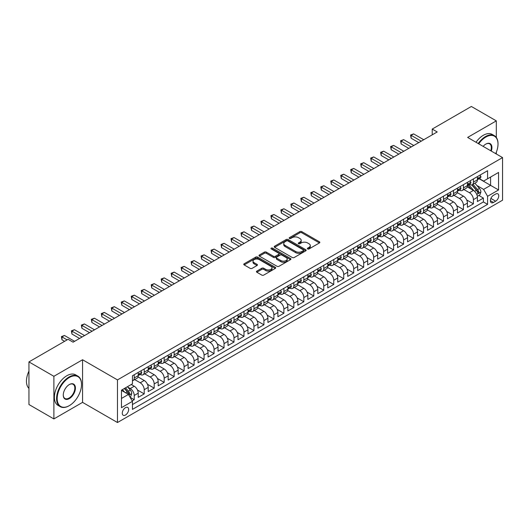 <?xml version="1.0" encoding="UTF-8"?>
<svg xmlns="http://www.w3.org/2000/svg" width="529" height="529" viewBox="0 0 529 529"><rect width="100%" height="100%" fill="white"/><g stroke="black" fill="none" stroke-linecap="round" stroke-linejoin="round"><path stroke-width="0.79" d="M307.647 248.954A0.972 0.562 0 0 0 309.022 248.954L319.423 242.943A1.382 0.8 0 0 0 319.827 242.381A1.382 0.8 0 0 0 319.423 241.813L301.801 231.636A1.382 0.8 0 0 0 299.837 231.636L289.436 237.647A0.972 0.562 0 0 0 289.151 238.043A0.972 0.562 0 0 0 289.436 238.434A0.972 0.562 0 0 0 290.805 238.434L292.153 237.66A4.43 2.559 0 0 1 298.422 237.66L299.89 238.506A4.43 2.559 0 0 1 301.186 240.318A4.43 2.559 0 0 1 299.89 242.123L298.541 242.904A0.972 0.562 0 0 0 298.257 243.3A0.972 0.562 0 0 0 298.541 243.69A0.972 0.562 0 0 0 299.91 243.69L301.259 242.917A4.43 2.559 0 0 1 307.528 242.917L308.996 243.763A4.43 2.559 0 0 1 310.292 245.575A4.43 2.559 0 0 1 308.996 247.38L307.647 248.161A0.972 0.562 0 0 0 307.362 248.557A0.972 0.562 0 0 0 307.647 248.954L307.647 248.161M125.459 415.04A4.516 2.605 120 0 0 128.408 411.059A4.516 2.605 120 0 0 127.72 407.442A4.516 2.605 120 0 0 125.459 407.667A4.516 2.605 120 0 0 122.51 411.648A4.516 2.605 120 0 0 123.204 415.265A4.516 2.605 120 0 0 125.459 415.04M256.856 271.099A1.382 0.8 0 0 0 256.446 271.661A1.382 0.8 0 0 0 256.856 272.23L261.795 275.087A1.382 0.8 0 0 0 263.759 275.087L275.311 268.415A1.382 0.8 0 0 0 275.715 267.846A1.382 0.8 0 0 0 275.311 267.284L257.683 257.107A1.382 0.8 0 0 0 255.725 257.107L244.173 263.779A1.382 0.8 0 0 0 243.77 264.341A1.382 0.8 0 0 0 244.173 264.91L250.144 268.355A1.382 0.8 0 0 0 252.102 268.355L257.048 265.498A1.382 0.8 0 0 0 257.451 264.936A1.382 0.8 0 0 0 257.048 264.368L254.085 262.662A3.703 2.136 0 0 1 253.001 261.147A3.703 2.136 0 0 1 255.289 259.17A3.703 2.136 0 0 1 259.322 259.633L270.927 266.338A3.703 2.136 0 0 1 272.012 267.846A3.703 2.136 0 0 1 269.724 269.823A3.703 2.136 0 0 1 265.69 269.36L263.759 268.243A1.382 0.8 0 0 0 261.795 268.243L256.856 271.099L256.856 272.23L261.795 269.393L261.795 268.243M82.564 359.746L53.885 376.304L28.943 361.909L28.943 404.526L53.885 418.928L82.564 402.371L117.478 422.526L117.478 379.908L82.564 359.746L82.564 402.371M496.314 137.467L496.314 120.87L467.636 137.428L502.55 157.589L117.478 379.908M496.314 120.87L471.372 106.474L432.219 129.076L432.219 134.835M28.943 361.909L68.102 339.301L73.088 342.184L437.205 131.959L432.219 129.076M292.253 257.504A1.382 0.8 0 0 0 294.21 257.504L305.762 250.832A1.382 0.8 0 0 0 306.172 250.263A1.382 0.8 0 0 0 305.762 249.701L288.14 239.525A1.382 0.8 0 0 0 286.182 239.525L274.624 246.197A1.382 0.8 0 0 0 274.22 246.759A1.382 0.8 0 0 0 274.624 247.327L292.253 257.504M271.635 249.159A0.972 0.562 0 0 1 272.62 249.298L272.62 248.147L290.54 258.489A1.382 0.8 0 0 1 290.943 259.058A1.382 0.8 0 0 1 290.54 259.62L278.981 266.292A1.382 0.8 0 0 1 277.024 266.292L259.402 256.115L259.402 254.985A1.382 0.8 0 0 0 258.992 255.553A1.382 0.8 0 0 0 259.402 256.115M259.402 254.985L264.341 252.128A1.382 0.8 0 0 1 266.305 252.128L273.453 256.261A1.382 0.8 0 0 0 275.411 256.261L278.69 254.363A1.382 0.8 0 0 0 279.094 253.801A1.382 0.8 0 0 0 278.69 253.232L271.245 248.934A0.972 0.562 0 0 1 270.96 248.544A0.972 0.562 0 0 1 271.562 248.022A0.972 0.562 0 0 1 272.62 248.147M132.171 400.856L134.24 399.659L130.101 397.272M127.747 387.102L130.246 388.544A5.64 3.26 60 0 1 134.24 395.461L138.228 393.153L138.228 397.358L144.219 393.9L137.467 390.005M134.697 379.591L140.225 382.784A5.64 3.26 60 0 1 144.219 389.701L148.206 387.393L148.206 391.599L154.19 388.141L147.446 384.246M144.668 373.831L150.203 377.025A5.64 3.26 60 0 1 154.19 383.942L158.184 381.634L158.184 385.839L164.169 382.381L157.424 378.486M154.647 368.072L160.175 371.265A5.64 3.26 60 0 1 164.169 378.182L168.156 375.874L168.156 380.08L174.14 376.622L167.395 372.727M164.625 362.312L170.153 365.506A5.64 3.26 60 0 1 174.14 372.423L178.134 370.115L178.134 374.32L184.118 370.862L177.374 366.967M174.596 356.553L180.131 359.746A5.64 3.26 60 0 1 184.118 366.663L188.112 364.355L188.112 368.561L194.097 365.103L187.345 361.208M184.575 350.793L190.103 353.987A5.64 3.26 60 0 1 194.097 360.904L198.084 358.596L198.084 362.801L204.068 359.343L197.324 355.448M194.553 345.034L200.081 348.227A5.64 3.26 60 0 1 204.068 355.138L208.062 352.836L208.062 357.042L214.047 353.584L207.302 349.689M204.525 339.274L210.059 342.468A5.64 3.26 60 0 1 214.047 349.378L218.034 347.077L218.034 351.282L224.025 347.824L217.274 343.929M214.503 333.515L220.031 336.709A5.64 3.26 60 0 1 224.025 343.619L228.012 341.317L228.012 345.523L233.997 342.065L227.252 338.17M224.481 327.755L230.009 330.949A5.64 3.26 60 0 1 233.997 337.859L237.99 335.558L237.99 339.763L243.975 336.305L237.23 332.41M234.453 321.996L239.987 325.19A5.64 3.26 60 0 1 243.975 332.1L247.962 329.798L247.962 334.004L253.953 330.546L247.202 326.651M244.431 316.236L249.959 319.43A5.64 3.26 60 0 1 253.953 326.34L257.94 324.039L257.94 328.244L263.925 324.786L257.18 320.891M254.409 310.477L259.937 313.671A5.64 3.26 60 0 1 263.925 320.581L267.919 318.279L267.919 322.485L273.903 319.027L267.158 315.132M264.381 304.717L269.909 307.911A5.64 3.26 60 0 1 273.903 314.821L277.89 312.52L277.89 316.726L283.881 313.267L277.13 309.372M274.359 298.958L279.887 302.152A5.64 3.26 60 0 1 283.881 309.062L287.869 306.76L287.869 310.966L293.853 307.508L287.108 303.613M284.331 293.198L289.866 296.392A5.64 3.26 60 0 1 293.853 303.302L297.847 301.001L297.847 305.207L303.831 301.748L297.086 297.853M294.309 287.439L299.837 290.633A5.64 3.26 60 0 1 303.831 297.543L307.818 295.242L307.818 299.447L313.803 295.989L307.058 292.094M304.287 281.679L309.815 284.873A5.64 3.26 60 0 1 313.803 291.783L317.797 289.482L317.797 293.688L323.781 290.229L317.036 286.334M314.259 275.92L319.794 279.114A5.64 3.26 60 0 1 323.781 286.024L327.775 283.723L327.775 287.928L333.759 284.47L327.008 280.575M324.237 270.16L329.765 273.354A5.64 3.26 60 0 1 333.759 280.264L337.747 277.963L337.747 282.169L343.731 278.71L336.986 274.816M334.216 264.401L339.744 267.595A5.64 3.26 60 0 1 343.731 274.505L347.725 272.204L347.725 276.409L353.709 272.951L346.964 269.056M344.187 258.641L349.722 261.835A5.64 3.26 60 0 1 353.709 268.745L357.697 266.444L357.697 270.65L363.688 267.191L356.936 263.297M354.166 252.882L359.694 256.076A5.64 3.26 60 0 1 363.688 262.986L367.675 260.685L367.675 264.89L373.659 261.432L366.914 257.537M364.144 247.122L369.672 250.316A5.64 3.26 60 0 1 373.659 257.226L377.653 254.925L377.653 259.131L383.637 255.672L376.893 251.778M374.115 241.363L379.65 244.557A5.64 3.26 60 0 1 383.637 251.467L387.625 249.166L387.625 253.371L393.616 249.913L386.864 246.018M384.094 235.603L389.622 238.797A5.64 3.26 60 0 1 393.616 245.707L397.603 243.406L397.603 247.612L403.587 244.153L396.843 240.259M394.072 229.844L399.6 233.038A5.64 3.26 60 0 1 403.587 239.948L407.581 237.647L407.581 241.852L413.566 238.394L406.821 234.499M404.044 224.084L409.572 227.278A5.64 3.26 60 0 1 413.566 234.188L417.553 231.887L417.553 236.093L423.544 232.634L416.792 228.74M414.022 218.325L419.55 221.519A5.64 3.26 60 0 1 423.544 228.429L427.531 226.128L427.531 230.333L433.516 226.875L426.771 222.98M423.994 212.565L429.528 215.759A5.64 3.26 60 0 1 433.516 222.669L437.509 220.368L437.509 224.574L443.494 221.115L436.749 217.221M433.972 206.806L439.5 210A5.64 3.26 60 0 1 443.494 216.91L447.481 214.609L447.481 218.814L453.465 215.356L446.721 211.461M443.95 201.046L449.478 204.24A5.64 3.26 60 0 1 453.465 211.15L457.459 208.849L457.459 213.055L463.444 209.596L456.699 205.702M453.922 195.287L459.456 198.481A5.64 3.26 60 0 1 463.444 205.391L467.438 203.09L467.438 207.295L473.422 203.837L473.422 199.631A5.64 3.26 -120 0 0 469.428 192.721L463.9 189.527M466.671 199.942L473.422 203.837M138.228 393.153A5.64 3.26 -120 0 0 134.24 386.243L131.245 384.517M148.206 387.393A5.64 3.26 -120 0 0 144.219 380.483L138.049 376.919M158.184 381.634A5.64 3.26 -120 0 0 154.19 374.724L148.021 371.16M168.156 375.874A5.64 3.26 -120 0 0 164.169 368.964L157.999 365.4M178.134 370.115A5.64 3.26 -120 0 0 174.14 363.205L167.971 359.641M188.112 364.355A5.64 3.26 -120 0 0 184.118 357.445L177.949 353.881M198.084 358.596A5.64 3.26 -120 0 0 194.097 351.686L187.927 348.122M208.062 352.836A5.64 3.26 -120 0 0 204.068 345.926L197.899 342.362M218.034 347.077A5.64 3.26 -120 0 0 214.047 340.167L207.877 336.603M228.012 341.317A5.64 3.26 -120 0 0 224.025 334.407L217.855 330.843M237.99 335.558A5.64 3.26 -120 0 0 233.997 328.648L227.827 325.084M247.962 329.798A5.64 3.26 -120 0 0 243.975 322.888L237.805 319.324M257.94 324.039A5.64 3.26 -120 0 0 253.953 317.129L247.784 313.565M267.919 318.279A5.64 3.26 -120 0 0 263.925 311.369L257.755 307.805M277.89 312.52A5.64 3.26 -120 0 0 273.903 305.61L267.734 302.046M287.869 306.76A5.64 3.26 -120 0 0 283.881 299.85L277.712 296.286M297.847 301.001A5.64 3.26 -120 0 0 293.853 294.091L287.683 290.527M307.818 295.242A5.64 3.26 -120 0 0 303.831 288.331L297.662 284.767M317.797 289.482A5.64 3.26 -120 0 0 313.803 282.572L307.633 279.008M327.775 283.723A5.64 3.26 -120 0 0 323.781 276.812L317.612 273.248M337.747 277.963A5.64 3.26 -120 0 0 333.759 271.053L327.59 267.489M347.725 272.204A5.64 3.26 -120 0 0 343.731 265.293L337.562 261.729M357.697 266.444A5.64 3.26 -120 0 0 353.709 259.534L347.54 255.97M367.675 260.685A5.64 3.26 -120 0 0 363.688 253.775L357.518 250.21M377.653 254.925A5.64 3.26 -120 0 0 373.659 248.015L367.49 244.451M387.625 249.166A5.64 3.26 -120 0 0 383.637 242.256L377.468 238.691M397.603 243.406A5.64 3.26 -120 0 0 393.616 236.496L387.446 232.932M407.581 237.647A5.64 3.26 -120 0 0 403.587 230.737L397.418 227.172M417.553 231.887A5.64 3.26 -120 0 0 413.566 224.977L407.396 221.413M427.531 226.128A5.64 3.26 -120 0 0 423.544 219.218L417.374 215.653M437.509 220.368A5.64 3.26 -120 0 0 433.516 213.458L427.346 209.894M447.481 214.609A5.64 3.26 -120 0 0 443.494 207.699L437.324 204.134M457.459 208.849A5.64 3.26 -120 0 0 453.465 201.939L447.296 198.375M467.438 203.09A5.64 3.26 -120 0 0 463.444 196.18L457.274 192.616M495.666 194.044L493.471 195.313A4.371 2.526 120 0 0 490.614 199.168A4.371 2.526 120 0 0 491.282 202.673A4.371 2.526 120 0 0 493.471 202.455L495.666 201.185A4.371 2.526 120 0 0 498.523 197.337A4.371 2.526 120 0 0 497.855 193.832A4.371 2.526 120 0 0 495.666 194.044M117.478 422.526L502.55 200.207L502.55 157.589M121.472 398.449L128.454 394.422L132.442 401.332L132.442 409.393L487.586 204.359L487.586 196.292L483.599 189.382L476.9 185.514M132.442 401.332L121.472 407.667L121.472 390.157L132.442 383.823L132.442 375.762L487.586 170.722L487.586 178.782L498.563 172.447L498.563 189.957L487.586 196.292M140.172 374.459L140.225 374.492A5.64 3.26 60 0 0 143.048 374.77L147.036 372.469A5.64 3.26 -120 0 0 148.206 369.883L148.206 366.657M150.15 368.7L150.203 368.733A5.64 3.26 60 0 0 153.02 369.011L157.014 366.709A5.64 3.26 -120 0 0 158.184 364.124L158.184 360.897M160.122 362.94L160.175 362.973A5.64 3.26 60 0 0 162.998 363.251L166.992 360.95A5.64 3.26 -120 0 0 168.156 358.364L168.156 355.138M170.1 357.181L170.153 357.214A5.64 3.26 60 0 0 172.976 357.492L176.964 355.19A5.64 3.26 -120 0 0 178.134 352.605L178.134 349.378M180.078 351.421L180.131 351.454A5.64 3.26 60 0 0 182.948 351.732L186.942 349.431A5.64 3.26 -120 0 0 188.112 346.845L188.112 343.619M190.05 345.662L190.103 345.695A5.64 3.26 60 0 0 192.926 345.973L196.914 343.671A5.64 3.26 -120 0 0 198.084 341.086L198.084 337.859M200.028 339.902L200.081 339.935A5.64 3.26 60 0 0 202.905 340.213L206.892 337.912A5.64 3.26 -120 0 0 208.062 335.326L208.062 332.1M210.006 334.143L210.059 334.176A5.64 3.26 60 0 0 212.876 334.454L216.87 332.152A5.64 3.26 -120 0 0 218.034 329.567L218.034 326.34M219.978 328.383L220.031 328.416A5.64 3.26 60 0 0 222.854 328.694L226.842 326.393A5.64 3.26 -120 0 0 228.012 323.808L228.012 320.581M229.956 322.624L230.009 322.657A5.64 3.26 60 0 0 232.833 322.935L236.82 320.634A5.64 3.26 -120 0 0 237.99 318.048L237.99 314.821M239.935 316.864L239.987 316.897A5.64 3.26 60 0 0 242.804 317.175L246.798 314.874A5.64 3.26 -120 0 0 247.962 312.289L247.962 309.062M249.906 311.105L249.959 311.138A5.64 3.26 60 0 0 252.783 311.416L256.77 309.115A5.64 3.26 -120 0 0 257.94 306.529L257.94 303.302M259.884 305.345L259.937 305.378A5.64 3.26 60 0 0 262.761 305.656L266.748 303.355A5.64 3.26 -120 0 0 267.919 300.77L267.919 297.543M269.863 299.586L269.909 299.619A5.64 3.26 60 0 0 272.733 299.897L276.727 297.596A5.64 3.26 -120 0 0 277.89 295.01L277.89 291.783M279.834 293.826L279.887 293.859A5.64 3.26 60 0 0 282.711 294.137L286.698 291.836A5.64 3.26 -120 0 0 287.869 289.251L287.869 286.024M289.813 288.067L289.866 288.1A5.64 3.26 60 0 0 292.682 288.378L296.676 286.077A5.64 3.26 -120 0 0 297.847 283.491L297.847 280.264M299.784 282.307L299.837 282.341A5.64 3.26 60 0 0 302.661 282.618L306.655 280.317A5.64 3.26 -120 0 0 307.818 277.732L307.818 274.505M309.763 276.548L309.815 276.581A5.64 3.26 60 0 0 312.639 276.859L316.626 274.558A5.64 3.26 -120 0 0 317.797 271.972L317.797 268.745M319.741 270.788L319.794 270.822A5.64 3.26 60 0 0 322.611 271.099L326.605 268.798A5.64 3.26 -120 0 0 327.775 266.213L327.775 262.986M329.712 265.029L329.765 265.062A5.64 3.26 60 0 0 332.589 265.34L336.576 263.039A5.64 3.26 -120 0 0 337.747 260.453L337.747 257.226M339.691 259.27L339.744 259.303A5.64 3.26 60 0 0 342.567 259.58L346.555 257.279A5.64 3.26 -120 0 0 347.725 254.694L347.725 251.467M349.669 253.51L349.722 253.543A5.64 3.26 60 0 0 352.539 253.821L356.533 251.52A5.64 3.26 -120 0 0 357.697 248.934L357.697 245.707M359.641 247.751L359.694 247.784A5.64 3.26 60 0 0 362.517 248.061L366.504 245.76A5.64 3.26 -120 0 0 367.675 243.175L367.675 239.948M369.619 241.991L369.672 242.024A5.64 3.26 60 0 0 372.495 242.302L376.483 240.001A5.64 3.26 -120 0 0 377.653 237.415L377.653 234.188M379.597 236.232L379.65 236.265A5.64 3.26 60 0 0 382.467 236.542L386.461 234.241A5.64 3.26 -120 0 0 387.625 231.656L387.625 228.429M389.569 230.472L389.622 230.505A5.64 3.26 60 0 0 392.445 230.783L396.433 228.482A5.64 3.26 -120 0 0 397.603 225.896L397.603 222.669M399.547 224.713L399.6 224.746A5.64 3.26 60 0 0 402.424 225.023L406.411 222.722A5.64 3.26 -120 0 0 407.581 220.137L407.581 216.91M409.525 218.953L409.572 218.986A5.64 3.26 60 0 0 412.395 219.264L416.389 216.963A5.64 3.26 -120 0 0 417.553 214.377L417.553 211.15M419.497 213.194L419.55 213.227A5.64 3.26 60 0 0 422.373 213.504L426.361 211.203A5.64 3.26 -120 0 0 427.531 208.618L427.531 205.391M429.475 207.434L429.528 207.467A5.64 3.26 60 0 0 432.345 207.745L436.339 205.444A5.64 3.26 -120 0 0 437.509 202.858L437.509 199.631M439.447 201.675L439.5 201.708A5.64 3.26 60 0 0 442.323 201.985L446.317 199.684A5.64 3.26 -120 0 0 447.481 197.099L447.481 193.872M449.425 195.915L449.478 195.948A5.64 3.26 60 0 0 452.302 196.226L456.289 193.925A5.64 3.26 -120 0 0 457.459 191.339L457.459 188.112M459.403 190.156L459.456 190.189A5.64 3.26 60 0 0 462.273 190.466L466.267 188.165A5.64 3.26 -120 0 0 467.438 185.58L467.438 182.353M132.442 404.559L483.394 201.939L483.394 198.077L477.409 201.536L477.409 197.33A5.64 3.26 -120 0 0 473.422 190.42L467.252 186.856M469.375 184.396L469.428 184.429A5.64 3.26 -120 0 0 472.252 184.707A5.64 3.26 -120 0 0 473.422 182.121L473.422 178.901M472.252 184.707L476.239 182.406A5.64 3.26 -120 0 0 477.409 179.82L477.409 176.593M134.24 374.724L134.24 377.951A5.64 3.26 60 0 1 133.07 380.53A5.64 3.26 60 0 1 132.442 380.761M133.07 380.53L137.064 378.228A5.64 3.26 -120 0 0 138.228 375.643L138.228 372.416M144.219 368.964L144.219 372.191A5.64 3.26 60 0 1 143.048 374.77M154.19 363.205L154.19 366.432A5.64 3.26 60 0 1 153.02 369.011M164.169 357.445L164.169 360.672A5.64 3.26 60 0 1 162.998 363.251M174.14 351.686L174.14 354.913A5.64 3.26 60 0 1 172.976 357.492M184.118 345.926L184.118 349.153A5.64 3.26 60 0 1 182.948 351.732M194.097 340.167L194.097 343.394A5.64 3.26 60 0 1 192.926 345.973M204.068 334.407L204.068 337.634A5.64 3.26 60 0 1 202.905 340.213M214.047 328.648L214.047 331.875A5.64 3.26 60 0 1 212.876 334.454M224.025 322.888L224.025 326.115A5.64 3.26 60 0 1 222.854 328.694M233.997 317.129L233.997 320.356A5.64 3.26 60 0 1 232.833 322.935M243.975 311.369L243.975 314.596A5.64 3.26 60 0 1 242.804 317.175M253.953 305.61L253.953 308.837A5.64 3.26 60 0 1 252.783 311.416M263.925 299.85L263.925 303.077A5.64 3.26 60 0 1 262.761 305.656M273.903 294.091L273.903 297.318A5.64 3.26 60 0 1 272.733 299.897M283.881 288.331L283.881 291.558A5.64 3.26 60 0 1 282.711 294.137M293.853 282.572L293.853 285.799A5.64 3.26 60 0 1 292.682 288.378M303.831 276.812L303.831 280.039A5.64 3.26 60 0 1 302.661 282.618M313.803 271.053L313.803 274.28A5.64 3.26 60 0 1 312.639 276.859M323.781 265.293L323.781 268.52A5.64 3.26 60 0 1 322.611 271.099M333.759 259.534L333.759 262.761A5.64 3.26 60 0 1 332.589 265.34M343.731 253.775L343.731 256.995A5.64 3.26 60 0 1 342.567 259.58M353.709 248.015L353.709 251.235A5.64 3.26 60 0 1 352.539 253.821M363.688 242.256L363.688 245.476A5.64 3.26 60 0 1 362.517 248.061M373.659 236.496L373.659 239.716A5.64 3.26 60 0 1 372.495 242.302M383.637 230.737L383.637 233.957A5.64 3.26 60 0 1 382.467 236.542M393.616 224.977L393.616 228.197A5.64 3.26 60 0 1 392.445 230.783M403.587 219.218L403.587 222.438A5.64 3.26 60 0 1 402.424 225.023M413.566 213.458L413.566 216.678A5.64 3.26 60 0 1 412.395 219.264M423.544 207.699L423.544 210.919A5.64 3.26 60 0 1 422.373 213.504M433.516 201.939L433.516 205.159A5.64 3.26 60 0 1 432.345 207.745M443.494 196.18L443.494 199.4A5.64 3.26 60 0 1 442.323 201.985M453.465 190.42L453.465 193.64A5.64 3.26 60 0 1 452.302 196.226M463.444 184.661L463.444 187.881A5.64 3.26 60 0 1 462.273 190.466M463.444 205.391L463.444 209.596M453.465 211.15L453.465 215.356M443.494 216.91L443.494 221.115M433.516 222.669L433.516 226.875M423.544 228.429L423.544 232.634M413.566 234.188L413.566 238.394M403.587 239.948L403.587 244.153M393.616 245.707L393.616 249.913M383.637 251.467L383.637 255.672M373.659 257.226L373.659 261.432M363.688 262.986L363.688 267.191M353.709 268.745L353.709 272.951M343.731 274.505L343.731 278.71M333.759 280.264L333.759 284.47M323.781 286.024L323.781 290.229M313.803 291.783L313.803 295.989M303.831 297.543L303.831 301.748M293.853 303.302L293.853 307.508M283.881 309.062L283.881 313.267M273.903 314.821L273.903 319.027M263.925 320.581L263.925 324.786M253.953 326.34L253.953 330.546M243.975 332.1L243.975 336.305M233.997 337.859L233.997 342.065M224.025 343.619L224.025 347.824M214.047 349.378L214.047 353.584M204.068 355.138L204.068 359.343M194.097 360.904L194.097 365.103M184.118 366.663L184.118 370.862M174.14 372.423L174.14 376.622M164.169 378.182L164.169 382.381M154.19 383.942L154.19 388.141M144.219 389.701L144.219 393.9M134.24 395.461L134.24 399.659M128.454 394.422L121.472 390.389M483.599 189.382L490.581 185.348L490.581 177.056L498.563 172.447M479.155 178.756L498.563 189.957M479.353 178.637L483.599 181.09L487.586 178.782M496.314 153.992L496.314 152.22M53.885 376.304L53.885 418.928M478.857 195.459L483.394 198.077M483.394 201.939L487.586 204.359M308.037 249.086L308.996 248.537A4.43 2.559 0 0 0 310.292 246.726L310.292 245.575M301.186 240.318L301.186 241.469A4.43 2.559 0 0 1 299.89 243.274L298.931 243.829M319.423 241.813L319.423 242.943L301.801 232.786A1.382 0.8 0 0 0 299.837 232.786L289.826 238.572M305.762 249.701L305.762 250.832L288.14 240.675A1.382 0.8 0 0 0 286.182 240.675L274.644 247.334M303.315 250.66A0.972 0.562 0 0 0 303.6 250.263A0.972 0.562 0 0 0 303.315 249.873L287.842 240.94A0.972 0.562 0 0 0 286.473 240.94L285.052 241.76A4.43 2.559 0 0 0 283.756 243.565A4.43 2.559 0 0 0 285.052 245.377L295.632 251.48A4.43 2.559 0 0 0 301.894 251.48L303.315 250.66L303.315 251.811A0.972 0.562 0 0 0 303.6 251.42L303.6 250.263M283.756 243.565L283.756 244.715A4.43 2.559 0 0 0 285.052 246.527L285.052 245.377M303.315 251.811L301.894 252.631A4.43 2.559 0 0 1 295.632 252.631L285.052 246.527M259.415 256.129L264.341 253.285L264.341 252.128M279.094 253.801L279.094 254.952A1.382 0.8 0 0 1 278.69 255.514L275.411 257.411A1.382 0.8 0 0 1 273.453 257.411L266.305 253.285A1.382 0.8 0 0 0 264.341 253.285M272.62 249.298L290.52 259.633M280.866 260.539A3.703 2.136 0 0 0 284.906 261.002A3.703 2.136 0 0 0 287.194 259.031A3.703 2.136 0 0 0 286.11 257.517L282.017 255.157A1.382 0.8 0 0 0 280.059 255.157L276.779 257.048A1.382 0.8 0 0 0 276.376 257.616A1.382 0.8 0 0 0 276.779 258.178L280.866 260.539L280.866 261.69A3.703 2.136 0 0 0 284.906 262.159A3.703 2.136 0 0 0 287.194 260.182L287.194 259.031M276.376 257.616L276.376 258.767A1.382 0.8 0 0 0 276.779 259.329L276.779 258.178M280.866 261.69L276.779 259.329M272.012 267.846L272.012 268.997A3.703 2.136 0 0 1 269.724 270.974A3.703 2.136 0 0 1 265.69 270.511L263.759 269.393A1.382 0.8 0 0 0 261.795 269.393M253.001 261.147L253.001 262.298A3.703 2.136 0 0 0 254.085 263.812L254.085 262.662M257.028 265.512L254.085 263.812M275.292 268.421L257.683 258.258A1.382 0.8 0 0 0 255.725 258.258L244.193 264.917M477.33 196.338L479.902 194.851L480.901 191.974A3.736 2.156 -120 0 0 479.446 188.463L474.89 183.186M473.977 190.784L468.767 184.753M471.008 189.025L467.986 185.527A8.96 5.171 -120 0 0 467.709 185.216M471.742 184.912L476.351 190.248A3.736 2.156 60 0 1 477.687 192.821C478.249 193.574 478.646 193.343 478.884 192.133A3.736 2.156 -120 0 0 477.548 189.554L472.992 184.277M472.013 184.826L476.966 190.559A1.904 1.098 60 0 1 477.449 191.306L478.884 192.133M477.687 192.821L477.958 193.264M480.054 175.066L480.901 176.534A3.736 2.156 60 0 1 480.127 178.194L478.236 179.285A3.736 2.156 -120 0 0 478.884 178.425L478.805 178.094M421.249 141.177L411.119 135.325L413.612 133.89L423.742 139.735M477.535 179.463L477.548 179.463A3.736 2.156 -120 0 0 478.236 179.285M478.401 178.147L478.884 178.425L477.687 179.113A3.736 2.156 60 0 1 477.409 179.648M418.75 142.612L411.119 138.208L411.119 135.325L410.57 135.014L413.612 133.89M411.119 138.208L410.57 135.014M495.706 153.641A17.212 9.939 120 0 0 498.014 144.08A17.212 9.939 120 0 0 485.84 137.057A17.212 9.939 120 0 0 478.719 143.828M478.203 143.531A17.636 10.183 -60 0 1 485.543 136.535A17.636 10.183 -60 0 1 494.357 135.662A17.636 10.183 -60 0 1 498.014 143.736A17.636 10.183 -60 0 1 498.007 143.914M483.136 146.381A8.603 4.966 -60 0 1 485.84 144.08L485.84 144.08A8.603 4.966 -60 0 1 491.289 151.089M476.007 142.261A17.636 10.183 -60 0 1 483.347 135.272A17.636 10.183 -60 0 1 492.162 134.399L494.357 135.662M490.767 150.785A8.18 4.721 120 0 0 489.629 143.848A8.18 4.721 120 0 0 485.688 144.172M69.048 405.796L69.345 405.624A17.212 9.939 120 0 0 81.519 384.543A17.212 9.939 120 0 0 69.345 377.514A17.212 9.939 120 0 0 57.178 398.595A17.212 9.939 120 0 0 69.345 405.624L69.048 405.796A17.636 10.183 -60 0 1 60.227 406.669A17.636 10.183 -60 0 1 57.529 392.538A17.636 10.183 -60 0 1 69.048 376.998A17.636 10.183 -60 0 1 77.862 376.126A17.636 10.183 -60 0 1 81.519 384.199A17.636 10.183 -60 0 1 81.519 384.371M69.345 398.595A8.603 4.966 -60 0 1 63.262 395.084A8.603 4.966 -60 0 1 69.345 384.543L69.345 384.543A8.603 4.966 -60 0 1 75.429 388.055A8.603 4.966 -60 0 1 69.345 398.595M63.262 394.905A8.18 4.721 120 0 0 64.955 398.482A8.18 4.721 120 0 0 69.048 398.079A8.18 4.721 120 0 0 74.391 390.865A8.18 4.721 120 0 0 73.141 384.312A8.18 4.721 120 0 0 69.193 384.636M60.227 406.669L58.038 405.399A17.636 10.183 -60 0 1 55.333 391.268A17.636 10.183 -60 0 1 66.852 375.729A17.636 10.183 -60 0 1 75.667 374.856L77.862 376.126M28.943 388.405A17.636 10.183 -60 0 1 28.943 371.127M470.076 180.825L470.929 182.293A3.736 2.156 60 0 1 470.155 183.953L468.258 185.044A3.736 2.156 -120 0 0 468.906 184.185L468.826 183.854M411.271 146.936L401.147 141.084L403.64 139.649L413.764 145.495M467.557 185.223L467.576 185.223A3.736 2.156 -120 0 0 468.258 185.044M468.423 183.907L468.906 184.185L467.709 184.872A3.736 2.156 60 0 1 467.438 185.408M408.778 148.371L401.147 143.967L401.147 141.084L400.598 140.774L403.64 139.649M401.147 143.967L400.598 140.774M460.104 186.585L460.951 188.053A3.736 2.156 60 0 1 460.177 189.713L458.279 190.804A3.736 2.156 -120 0 0 458.934 189.944L458.855 189.613M401.293 152.696L391.169 146.844L393.662 145.409L403.786 151.254M457.585 190.982L457.598 190.982A3.736 2.156 -120 0 0 458.279 190.804M458.451 189.666L458.934 189.944L457.737 190.632A3.736 2.156 60 0 1 457.459 191.167M398.8 154.131L391.169 149.727L391.169 146.844L390.62 146.533L393.662 145.409M391.169 149.727L390.62 146.533M450.126 192.344L450.973 193.819A3.736 2.156 60 0 1 450.199 195.472L448.308 196.563A3.736 2.156 -120 0 0 448.956 195.704L448.876 195.373M391.321 158.455L381.191 152.603L383.69 151.168L393.814 157.014M447.607 196.742L447.62 196.742A3.736 2.156 -120 0 0 448.308 196.563M448.473 195.426L448.956 195.704L447.759 196.391A3.736 2.156 60 0 1 447.481 196.927M388.822 159.89L381.191 155.486L381.191 152.603L380.642 152.292L383.69 151.168M381.191 155.486L380.642 152.292M440.148 198.104L441.001 199.578A3.736 2.156 60 0 1 440.227 201.232L438.329 202.323A3.736 2.156 -120 0 0 438.977 201.463L438.898 201.132M381.343 164.215L371.219 158.363L373.712 156.928L383.836 162.773M437.635 202.501L437.648 202.501A3.736 2.156 -120 0 0 438.329 202.323M438.495 201.185L438.977 201.463L437.781 202.151A3.736 2.156 60 0 1 437.509 202.686M378.85 165.65L371.219 161.246L371.219 158.363L370.67 158.052L373.712 156.928M371.219 161.246L370.67 158.052M430.176 203.863L431.023 205.338A3.736 2.156 60 0 1 430.249 206.991L428.351 208.082A3.736 2.156 -120 0 0 429.006 207.223L428.926 206.892M371.365 169.974L361.241 164.122L363.734 162.687L373.858 168.533M427.657 208.261L427.67 208.261A3.736 2.156 -120 0 0 428.351 208.082M428.523 206.945L429.006 207.223L427.809 207.91A3.736 2.156 60 0 1 427.531 208.446M368.872 171.409L361.241 167.005L361.241 164.122L360.692 163.811L363.734 162.687M361.241 167.005L360.692 163.811M420.198 209.623L421.044 211.097A3.736 2.156 60 0 1 420.271 212.751L418.379 213.842A3.736 2.156 -120 0 0 419.028 212.982L418.948 212.651M361.393 175.734L351.263 169.888L353.762 168.447L363.886 174.292M417.679 214.02L417.698 214.02A3.736 2.156 -120 0 0 418.379 213.842M418.545 212.704L419.028 212.982L417.831 213.67A3.736 2.156 60 0 1 417.553 214.205M358.9 177.169L351.263 172.765L351.263 169.888L350.714 169.571L353.762 168.447M351.263 172.765L350.714 169.571M410.22 215.382L411.073 216.857A3.736 2.156 60 0 1 410.299 218.51L408.401 219.601A3.736 2.156 -120 0 0 409.049 218.742L408.977 218.411M351.415 181.493L341.291 175.648L343.784 174.206L353.908 180.052M407.707 219.78L407.72 219.78A3.736 2.156 -120 0 0 408.401 219.601M408.567 218.464L409.049 218.742L407.852 219.429A3.736 2.156 60 0 1 407.581 219.965M348.922 182.928L341.291 178.524L341.291 175.648L340.742 175.33L343.784 174.206M341.291 178.524L340.742 175.33M400.248 221.142L401.094 222.616A3.736 2.156 60 0 1 400.321 224.27L398.423 225.361A3.736 2.156 -120 0 0 399.078 224.501L398.998 224.17M341.436 187.253L331.313 181.407L333.806 179.966L343.936 185.811M397.729 225.539L397.742 225.539A3.736 2.156 -120 0 0 398.423 225.361M398.595 224.223L399.078 224.501L397.881 225.189A3.736 2.156 60 0 1 397.603 225.724M338.944 188.688L331.313 184.284L331.313 181.407L330.764 181.09L333.806 179.966M331.313 184.284L330.764 181.09M390.27 226.901L391.116 228.376A3.736 2.156 60 0 1 390.342 230.029L388.451 231.12A3.736 2.156 -120 0 0 389.099 230.26L389.02 229.93M331.465 193.012L321.334 187.167L323.834 185.725L333.958 191.571M387.75 231.299L387.77 231.299A3.736 2.156 -120 0 0 388.451 231.12M388.617 229.983L389.099 230.26L387.902 230.948A3.736 2.156 60 0 1 387.625 231.484M328.972 194.447L321.334 190.043L321.334 187.167L320.792 186.849L323.834 185.725M321.334 190.043L320.792 186.849M380.298 232.661L381.144 234.135A3.736 2.156 60 0 1 380.371 235.789L378.473 236.88A3.736 2.156 -120 0 0 379.128 236.02L379.048 235.689M321.487 198.772L311.363 192.926L313.856 191.485L323.979 197.33M377.779 237.058L377.792 237.058A3.736 2.156 -120 0 0 378.473 236.88M378.645 235.742L379.128 236.02L377.924 236.708A3.736 2.156 60 0 1 377.653 237.243M318.994 200.207L311.363 195.803L311.363 192.926L310.814 192.609L313.856 191.485M311.363 195.803L310.814 192.609M370.32 238.42L371.166 239.895A3.736 2.156 60 0 1 370.393 241.548L368.495 242.639A3.736 2.156 -120 0 0 369.149 241.779L369.07 241.449M311.508 204.531L301.385 198.686L303.877 197.244L314.008 203.09M367.8 242.818L367.814 242.818A3.736 2.156 -120 0 0 368.495 242.639M368.667 241.502L369.149 241.779L367.953 242.474A3.736 2.156 60 0 1 367.675 243.003M309.015 205.966L301.385 201.562L301.385 198.686L300.836 198.368L303.877 197.244M301.385 201.562L300.836 198.368M360.342 244.18L361.188 245.654A3.736 2.156 60 0 1 360.414 247.308L358.523 248.399A3.736 2.156 -120 0 0 359.171 247.539L359.092 247.208M301.537 210.291L291.413 204.445L293.906 203.004L304.03 208.849M357.822 248.577L357.842 248.577A3.736 2.156 -120 0 0 358.523 248.399M358.688 247.261L359.171 247.539L357.974 248.233A3.736 2.156 60 0 1 357.697 248.762M299.044 211.726L291.413 207.322L291.413 204.445L290.864 204.128L293.906 203.004M291.413 207.322L290.864 204.128M350.37 249.939L351.216 251.414A3.736 2.156 60 0 1 350.443 253.067L348.545 254.158A3.736 2.156 -120 0 0 349.2 253.298L349.12 252.968M291.558 216.05L281.435 210.205L283.928 208.763L294.051 214.609M347.851 254.337L347.864 254.337A3.736 2.156 -120 0 0 348.545 254.158M348.717 253.021L349.2 253.298L348.003 253.993A3.736 2.156 60 0 1 347.725 254.522M289.065 217.485L281.435 213.081L281.435 210.205L280.886 209.887L283.928 208.763M281.435 213.081L280.886 209.887M340.392 255.705L341.238 257.173A3.736 2.156 60 0 1 340.464 258.826L338.567 259.918A3.736 2.156 -120 0 0 339.221 259.058L339.142 258.727M281.587 221.81L271.456 215.964L273.949 214.523L284.08 220.368M337.872 260.096L337.886 260.096A3.736 2.156 -120 0 0 338.567 259.918M338.739 258.78L339.221 259.058L338.024 259.752A3.736 2.156 60 0 1 337.747 260.281M279.087 223.245L271.456 218.841L271.456 215.964L270.908 215.647L273.949 214.523M271.456 218.841L270.908 215.647M330.413 261.465L331.266 262.933A3.736 2.156 60 0 1 330.486 264.586L328.595 265.677A3.736 2.156 -120 0 0 329.243 264.817L329.164 264.487M271.608 227.569L261.485 221.724L263.978 220.282L274.101 226.128M327.894 265.856L327.914 265.856A3.736 2.156 -120 0 0 328.595 265.677M328.76 264.54L329.243 264.817L328.046 265.512A3.736 2.156 60 0 1 327.775 266.041M269.116 229.004L261.485 224.6L261.485 221.724L260.936 221.406L263.978 220.282M261.485 224.6L260.936 221.406M320.442 267.224L321.288 268.692A3.736 2.156 60 0 1 320.514 270.345L318.617 271.437A3.736 2.156 -120 0 0 319.271 270.577L319.192 270.246M261.63 233.329L251.506 227.483L253.999 226.042L264.123 231.887M317.922 271.615L317.936 271.615A3.736 2.156 -120 0 0 318.617 271.437M318.789 270.299L319.271 270.577L318.074 271.271A3.736 2.156 60 0 1 317.797 271.8M259.137 234.764L251.506 230.36L251.506 227.483L250.958 227.166L253.999 226.042M251.506 230.36L250.958 227.166M310.463 272.984L311.31 274.452A3.736 2.156 60 0 1 310.536 276.105L308.645 277.196A3.736 2.156 -120 0 0 309.293 276.336L309.214 276.006M251.659 239.088L241.528 233.243L244.028 231.801L254.151 237.647M307.944 277.375L307.957 277.375A3.736 2.156 -120 0 0 308.645 277.196M308.81 276.059L309.293 276.336L308.096 277.031A3.736 2.156 60 0 1 307.818 277.56M249.159 240.523L241.528 236.119L241.528 233.243L240.979 232.925L244.028 231.801M241.528 236.119L240.979 232.925M300.485 278.743L301.338 280.211A3.736 2.156 60 0 1 300.565 281.864L298.667 282.955A3.736 2.156 -120 0 0 299.315 282.096L299.235 281.765M241.68 244.848L231.557 239.002L234.049 237.561L244.173 243.406M297.972 283.134L297.986 283.134A3.736 2.156 -120 0 0 298.667 282.955M298.832 281.818L299.315 282.096L298.118 282.79A3.736 2.156 60 0 1 297.847 283.319M239.187 246.283L231.557 241.879L231.557 239.002L231.008 238.685L234.049 237.561M231.557 241.879L231.008 238.685M290.514 284.503L291.36 285.971A3.736 2.156 60 0 1 290.586 287.624L288.689 288.715A3.736 2.156 -120 0 0 289.343 287.855L289.264 287.525M231.702 250.607L221.578 244.762L224.071 243.32L234.195 249.166M287.994 288.894L288.007 288.894A3.736 2.156 -120 0 0 288.689 288.715M288.86 287.578L289.343 287.855L288.146 288.55A3.736 2.156 60 0 1 287.869 289.079M229.209 252.042L221.578 247.638L221.578 244.762L221.029 244.444L224.071 243.32M221.578 247.638L221.029 244.444M280.535 290.262L281.382 291.73A3.736 2.156 60 0 1 280.608 293.383L278.717 294.474A3.736 2.156 -120 0 0 279.365 293.615L279.286 293.284M221.73 256.367L211.6 250.521L214.1 249.08L224.223 254.925M278.016 294.653L278.036 294.653A3.736 2.156 -120 0 0 278.717 294.474M278.882 293.337L279.365 293.615L278.168 294.309A3.736 2.156 60 0 1 277.89 294.838M219.237 257.802L211.6 253.398L211.6 250.521L211.051 250.204L214.1 249.08M211.6 253.398L211.051 250.204M270.557 296.022L271.41 297.49A3.736 2.156 60 0 1 270.636 299.143L268.739 300.234A3.736 2.156 -120 0 0 269.387 299.374L269.314 299.044M211.752 262.126L201.628 256.281L204.121 254.839L214.245 260.685M268.044 300.412L268.058 300.412A3.736 2.156 -120 0 0 268.739 300.234M268.904 299.097L269.387 299.374L268.19 300.069A3.736 2.156 60 0 1 267.919 300.598M209.259 263.561L201.628 259.157L201.628 256.281L201.08 255.963L204.121 254.839M201.628 259.157L201.08 255.963M260.585 301.781L261.432 303.249A3.736 2.156 60 0 1 260.658 304.902L258.76 305.993A3.736 2.156 -120 0 0 259.415 305.134L259.336 304.803M201.774 267.886L191.65 262.04L194.143 260.599L204.273 266.444M258.066 306.172L258.079 306.172A3.736 2.156 -120 0 0 258.76 305.993M258.932 304.856L259.415 305.134L258.218 305.828A3.736 2.156 60 0 1 257.94 306.357M199.281 269.321L191.65 264.917L191.65 262.04L191.101 261.723L194.143 260.599M191.65 264.917L191.101 261.723M250.607 307.541L251.454 309.009A3.736 2.156 60 0 1 250.68 310.662L248.789 311.753A3.736 2.156 -120 0 0 249.437 310.893L249.357 310.563M191.802 273.645L181.672 267.8L184.171 266.358L194.295 272.204M248.088 311.931L248.108 311.931A3.736 2.156 -120 0 0 248.789 311.753M248.954 310.616L249.437 310.893L248.24 311.588A3.736 2.156 60 0 1 247.962 312.117M189.309 275.08L181.672 270.676L181.672 267.8L181.13 267.482L184.171 266.358M181.672 270.676L181.13 267.482M240.635 313.3L241.482 314.768A3.736 2.156 60 0 1 240.708 316.421L238.81 317.512A3.736 2.156 -120 0 0 239.465 316.653L239.386 316.322M181.824 279.405L171.7 273.559L174.193 272.118L184.317 277.963M238.116 317.691L238.129 317.691A3.736 2.156 -120 0 0 238.81 317.512M238.982 316.375L239.465 316.653L238.262 317.347A3.736 2.156 60 0 1 237.99 317.876M179.331 280.839L171.7 276.436L171.7 273.559L171.151 273.242L174.193 272.118M171.7 276.436L171.151 273.242M230.657 319.06L231.504 320.528A3.736 2.156 60 0 1 230.73 322.181L228.832 323.272A3.736 2.156 -120 0 0 229.487 322.412L229.407 322.082M171.846 285.164L161.722 279.319L164.215 277.877L174.345 283.723M228.138 323.45L228.151 323.45A3.736 2.156 -120 0 0 228.832 323.272M229.004 322.135L229.487 322.412L228.29 323.107A3.736 2.156 60 0 1 228.012 323.636M169.353 286.599L161.722 282.195L161.722 279.319L161.173 279.001L164.215 277.877M161.722 282.195L161.173 279.001M220.679 324.819L221.525 326.287A3.736 2.156 60 0 1 220.752 327.94L218.861 329.031A3.736 2.156 -120 0 0 219.509 328.172L219.429 327.841M161.874 290.924L151.75 285.078L154.243 283.637L164.367 289.482M218.16 329.21L218.179 329.21A3.736 2.156 -120 0 0 218.861 329.031M219.026 327.894L219.509 328.172L218.312 328.866A3.736 2.156 60 0 1 218.034 329.395M159.381 292.358L151.75 287.955L151.75 285.078L151.201 284.761L154.243 283.637M151.75 287.955L151.201 284.761M210.707 330.579L211.554 332.047A3.736 2.156 60 0 1 210.78 333.7L208.882 334.791A3.736 2.156 -120 0 0 209.537 333.931L209.458 333.601M151.896 296.683L141.772 290.838L144.265 289.396L154.389 295.242M208.188 334.969L208.201 334.969A3.736 2.156 -120 0 0 208.882 334.791M209.054 333.654L209.537 333.931L208.34 334.626A3.736 2.156 60 0 1 208.062 335.155M149.403 298.118L141.772 293.714L141.772 290.838L141.223 290.52L144.265 289.396M141.772 293.714L141.223 290.52M200.729 336.338L201.575 337.806A3.736 2.156 60 0 1 200.802 339.459L198.904 340.55A3.736 2.156 -120 0 0 199.559 339.691L199.479 339.36M141.924 302.443L131.794 296.597L134.287 295.156L144.417 301.001M198.21 340.729L198.223 340.729A3.736 2.156 -120 0 0 198.904 340.55M199.076 339.413L199.559 339.691L198.362 340.385A3.736 2.156 60 0 1 198.084 340.914M139.425 303.877L131.794 299.474L131.794 296.597L131.245 296.28L134.287 295.156M131.794 299.474L131.245 296.28M190.751 342.098L191.604 343.566A3.736 2.156 60 0 1 190.824 345.219L188.932 346.31A3.736 2.156 -120 0 0 189.58 345.45L189.501 345.12M131.946 308.202L121.822 302.357L124.315 300.915L134.439 306.76M188.231 346.488L188.251 346.488A3.736 2.156 -120 0 0 188.932 346.31M189.098 345.173L189.58 345.45L188.384 346.145A3.736 2.156 60 0 1 188.112 346.674M129.453 309.637L121.822 305.233L121.822 302.357L121.273 302.039L124.315 300.915M121.822 305.233L121.273 302.039M180.779 347.857L181.626 349.325A3.736 2.156 60 0 1 180.852 350.978L178.954 352.069A3.736 2.156 -120 0 0 179.609 351.21L179.529 350.879M121.968 313.962L111.844 308.116L114.337 306.675L124.46 312.52M178.26 352.248L178.273 352.248A3.736 2.156 -120 0 0 178.954 352.069M179.126 350.932L179.609 351.21L178.412 351.904A3.736 2.156 60 0 1 178.134 352.433M119.475 315.396L111.844 310.992L111.844 308.116L111.295 307.799L114.337 306.675M111.844 310.992L111.295 307.799M170.801 353.617L171.647 355.085A3.736 2.156 60 0 1 170.874 356.738L168.982 357.829A3.736 2.156 -120 0 0 169.63 356.969L169.551 356.639M111.996 319.721L101.866 313.876L104.365 312.434L114.489 318.279M168.282 358.007L168.295 358.007A3.736 2.156 -120 0 0 168.982 357.829M169.148 356.691L169.63 356.969L168.434 357.664A3.736 2.156 60 0 1 168.156 358.193M109.496 321.156L101.866 316.752L101.866 313.876L101.317 313.558L104.365 312.434M101.866 316.752L101.317 313.558M160.823 359.376L161.676 360.844A3.736 2.156 60 0 1 160.902 362.497L159.004 363.588A3.736 2.156 -120 0 0 159.652 362.729L159.573 362.398M102.018 325.48L91.894 319.635L94.387 318.193L104.511 324.039M158.31 363.767L158.323 363.767A3.736 2.156 -120 0 0 159.004 363.588M159.169 362.451L159.652 362.729L158.455 363.423A3.736 2.156 60 0 1 158.184 363.952M99.525 326.922L91.894 322.511L91.894 319.635L91.345 319.318L94.387 318.193M91.894 322.511L91.345 319.318M150.851 365.136L151.697 366.604A3.736 2.156 60 0 1 150.924 368.257L149.026 369.348A3.736 2.156 -120 0 0 149.681 368.488L149.601 368.158M92.039 331.24L81.916 325.395L84.409 323.953L94.532 329.798M148.332 369.526L148.345 369.526A3.736 2.156 -120 0 0 149.026 369.348M149.198 368.21L149.681 368.488L148.484 369.182A3.736 2.156 60 0 1 148.206 369.711M89.546 332.681L81.916 328.271L81.916 325.395L81.367 325.077L84.409 323.953M81.916 328.271L81.367 325.077M140.873 370.895L141.719 372.363A3.736 2.156 60 0 1 140.945 374.016L139.054 375.107A3.736 2.156 -120 0 0 139.702 374.248L139.623 373.917M82.068 336.999L71.937 331.154L74.437 329.712L84.561 335.558M138.353 375.286L138.367 375.286A3.736 2.156 -120 0 0 139.054 375.107M139.22 373.97L139.702 374.248L138.505 374.942A3.736 2.156 60 0 1 138.228 375.471M79.575 338.441L71.937 334.03L71.937 331.154L71.389 330.837L74.437 329.712M71.937 334.03L71.389 330.837M129.903 396.929L130.749 396.439L131.747 393.556A3.736 2.156 -120 0 0 130.286 390.045L127.423 386.725M124.738 392.28L122.43 389.602M121.855 390.614L121.472 390.164M124.328 388.511L127.198 391.83A3.736 2.156 60 0 1 128.527 394.409C129.089 395.156 129.493 394.932 129.724 393.715A3.736 2.156 -120 0 0 128.395 391.143L125.525 387.817M124.56 388.379L127.813 392.141A1.904 1.098 60 0 1 128.289 392.888L129.724 393.715M128.527 394.409L128.805 394.852M67.104 339.876L61.966 336.913L64.459 335.472L74.582 341.317M64.611 341.317L61.966 339.79L61.966 336.913L61.417 336.596L64.459 335.472M61.966 339.79L61.417 336.596M130.246 388.544L134.24 386.243M140.225 382.784L144.219 380.483M150.203 377.025L154.19 374.724M160.175 371.265L164.169 368.964M170.153 365.506L174.14 363.205M180.131 359.746L184.118 357.445M190.103 353.987L194.097 351.686M200.081 348.227L204.068 345.926M210.059 342.468L214.047 340.167M220.031 336.709L224.025 334.407M230.009 330.949L233.997 328.648M239.987 325.19L243.975 322.888M249.959 319.43L253.953 317.129M259.937 313.671L263.925 311.369M269.909 307.911L273.903 305.61M279.887 302.152L283.881 299.85M289.866 296.392L293.853 294.091M299.837 290.633L303.831 288.331M309.815 284.873L313.803 282.572M319.794 279.114L323.781 276.812M329.765 273.354L333.759 271.053M339.744 267.595L343.731 265.293M349.722 261.835L353.709 259.534M359.694 256.076L363.688 253.775M369.672 250.316L373.659 248.015M379.65 244.557L383.637 242.256M389.622 238.797L393.616 236.496M399.6 233.038L403.587 230.737M409.572 227.278L413.566 224.977M419.55 221.519L423.544 219.218M429.528 215.759L433.516 213.458M439.5 210L443.494 207.699M449.478 204.24L453.465 201.939M459.456 198.481L463.444 196.18M469.428 192.721L473.422 190.42M473.422 182.121L477.409 179.82M134.24 377.951L138.228 375.643M144.219 372.191L148.206 369.883M154.19 366.432L158.184 364.124M164.169 360.672L168.156 358.364M174.14 354.913L178.134 352.605M184.118 349.153L188.112 346.845M194.097 343.394L198.084 341.086M204.068 337.634L208.062 335.326M214.047 331.875L218.034 329.567M224.025 326.115L228.012 323.808M233.997 320.356L237.99 318.048M243.975 314.596L247.962 312.289M253.953 308.837L257.94 306.529M263.925 303.077L267.919 300.77M273.903 297.318L277.89 295.01M283.881 291.558L287.869 289.251M293.853 285.799L297.847 283.491M303.831 280.039L307.818 277.732M313.803 274.28L317.797 271.972M323.781 268.52L327.775 266.213M333.759 262.761L337.747 260.453M343.731 256.995L347.725 254.694M353.709 251.235L357.697 248.934M363.688 245.476L367.675 243.175M373.659 239.716L377.653 237.415M383.637 233.957L387.625 231.656M393.616 228.197L397.603 225.896M403.587 222.438L407.581 220.137M413.566 216.678L417.553 214.377M423.544 210.919L427.531 208.618M433.516 205.159L437.509 202.858M443.494 199.4L447.481 197.099M453.465 193.64L457.459 191.339M463.444 187.881L467.438 185.58M473.422 199.631L477.409 197.33M490.886 198.428L495.666 201.185M490.376 200.67L493.471 202.455M308.996 248.537L308.996 247.38M298.541 243.69L298.541 242.904M299.89 243.274L299.89 242.123M289.436 238.434L289.436 237.647M299.837 232.786L299.837 231.636M301.801 232.786L301.801 231.636M274.624 247.327L274.624 246.197M286.182 240.675L286.182 239.525M288.14 240.675L288.14 239.525M295.632 252.631L295.632 251.48M301.894 252.631L301.894 251.48M266.305 253.285L266.305 252.128M273.453 257.411L273.453 256.261M275.411 257.411L275.411 256.261M278.69 255.514L278.69 254.363M290.54 259.62L290.54 258.489M263.759 269.393L263.759 268.243M265.69 270.511L265.69 269.36M257.048 265.498L257.048 264.368M244.173 264.91L244.173 263.779M255.725 258.258L255.725 257.107M257.683 258.258L257.683 257.107M275.311 268.415L275.311 267.284M476.755 194.427L480.874 192.047M477.548 189.554L479.446 188.463M474.573 191.28L476.351 190.248M480.874 176.494L477.409 178.498M470.903 182.254L467.438 184.257M460.924 188.013L457.459 190.017M450.953 193.773L447.481 195.776M440.974 199.532L437.509 201.536M430.996 205.292L427.531 207.295M421.024 211.051L417.553 213.055M411.046 216.811L407.581 218.814M401.068 222.57L397.603 224.574M391.096 228.33L387.625 230.333M381.118 234.089L377.653 236.093M371.14 239.849L367.675 241.852M361.168 245.608L357.697 247.612M351.19 251.368L347.725 253.371M341.212 257.127L337.747 259.131M331.24 262.887L327.775 264.89M321.262 268.646L317.797 270.65M311.29 274.406L307.818 276.409M301.312 280.165L297.847 282.169M291.334 285.924L287.869 287.928M281.362 291.684L277.89 293.688M271.384 297.443L267.919 299.447M261.405 303.203L257.94 305.207M251.434 308.962L247.962 310.966M241.455 314.722L237.99 316.726M231.477 320.481L228.012 322.485M221.506 326.241L218.034 328.244M211.527 332L208.062 334.004M201.549 337.76L198.084 339.763M191.577 343.519L188.112 345.523M181.599 349.279L178.134 351.282M171.627 355.038L168.156 357.042M161.649 360.798L158.184 362.801M151.671 366.557L148.206 368.561M141.699 372.317L138.228 374.32M128.931 395.242L131.721 393.629M128.395 391.143L130.286 390.045M125.585 392.763L127.198 391.83M498.014 144.08L498.014 143.736M81.519 384.543L81.519 384.199"/></g></svg>
